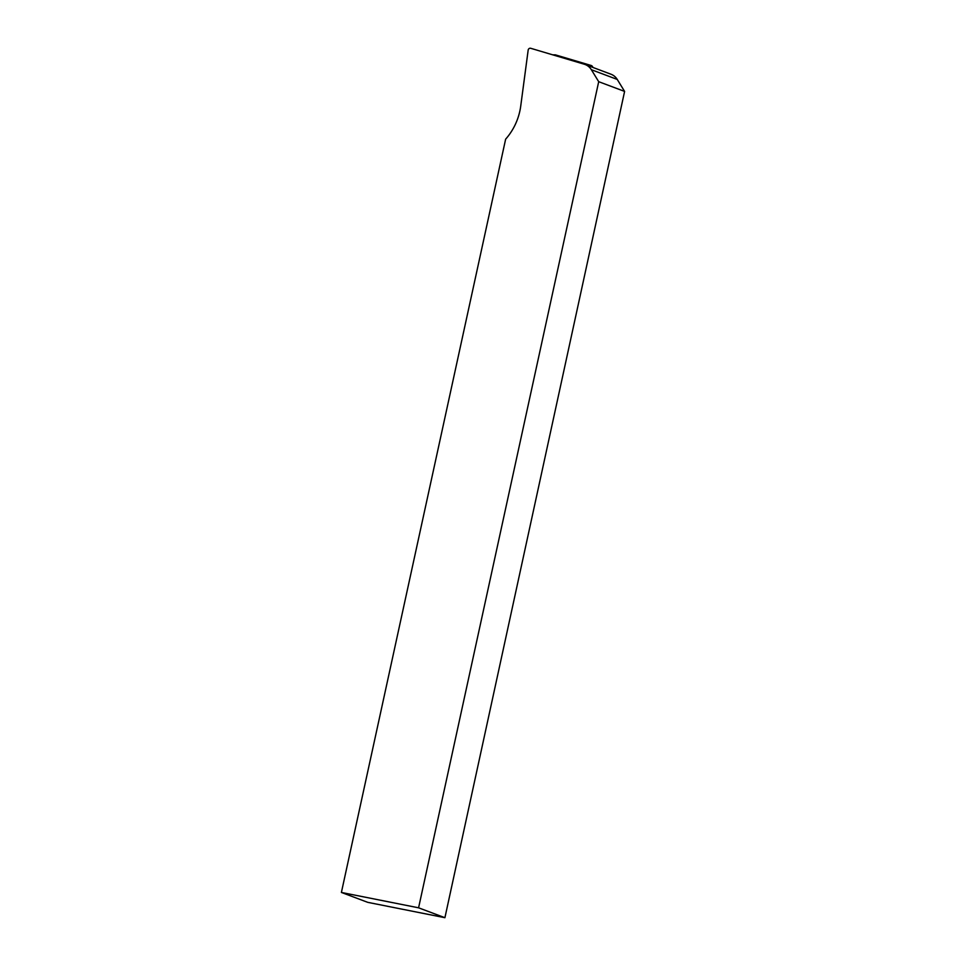 <?xml version="1.0" encoding="UTF-8"?>
<svg xmlns="http://www.w3.org/2000/svg" width="966" height="966" viewBox="0 0 966 966"><rect width="100%" height="100%" fill="white"/><g stroke="black" fill="none" stroke-linecap="round" stroke-linejoin="round"><path stroke-width="1.45" d="M598.703 81.687L624.604 91.42L617.25 79.441A13.91 13.101 -69.4 0 0 610.947 74.213L585.046 64.48A13.91 13.101 -69.4 0 0 584.225 64.203L530.745 48.3A2.089 1.968 -69.4 0 0 528.173 50.087L520.734 106.031A59.119 55.654 110.6 0 1 505.641 139.164L341.396 892.451L418.58 907.811L598.703 81.687L591.349 69.709A13.91 13.101 -69.4 0 0 585.046 64.48M624.604 91.42L444.915 917.7L418.58 907.811M444.915 917.7L367.732 902.341L341.396 892.451M552.793 54.857L554.955 54.833A2.777 2.62 110.6 0 1 555.692 54.941L553.035 54.929M592.834 67.403A2.777 2.62 110.6 0 0 591.071 65.459L555.692 54.941M591.349 69.709L617.25 79.441M591.071 65.459L587.618 65.447"/></g></svg>
